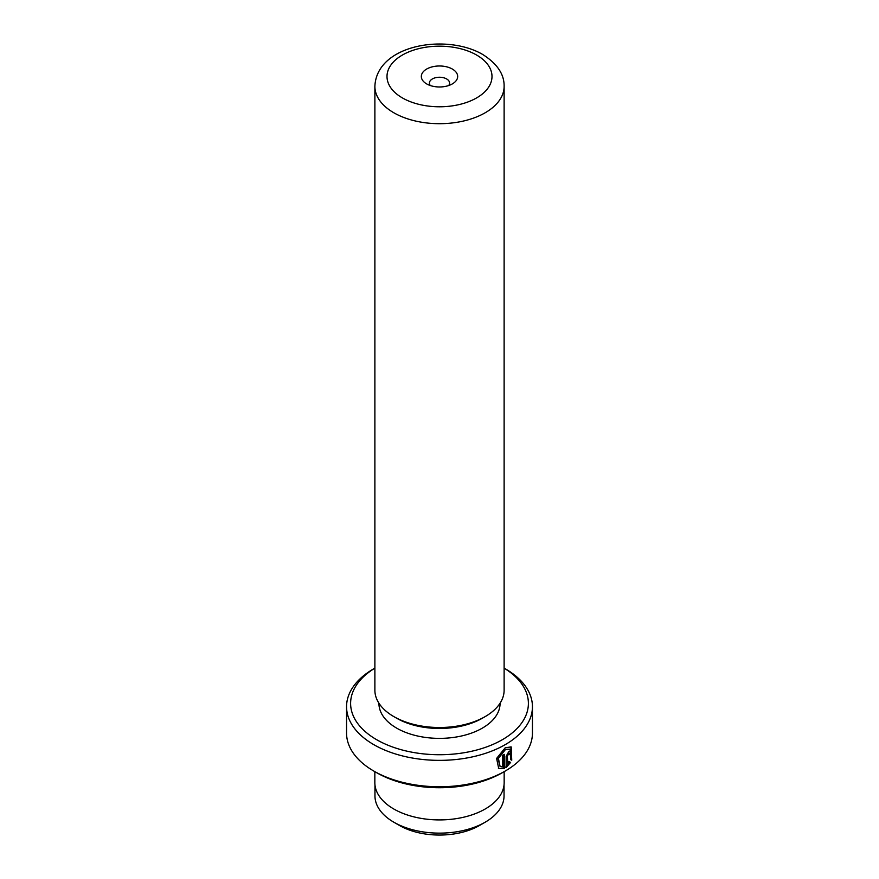 <?xml version="1.0" encoding="UTF-8"?>
<svg xmlns="http://www.w3.org/2000/svg" width="879" height="879" viewBox="0 0 879 879"><rect width="100%" height="100%" fill="white"/><g stroke="black" fill="none" stroke-linecap="round" stroke-linejoin="round"><path stroke-width="1.32" d="M504.041 784.87L504.041 795.891A64.541 37.259 180 0 1 485.131 822.228L479.505 825.48A56.575 32.666 180 0 1 399.495 825.48L393.869 822.228A64.541 37.259 180 0 1 374.959 795.891L374.959 784.87M485.131 822.228A64.541 37.259 180 0 1 393.869 822.228L399.495 825.48M500.074 766.466L497.844 758.05L504.689 749.424L510.062 749.15L505.26 749.754L498.415 758.379L500.085 766.455L502.557 766.982L502.557 755.336A92.943 53.663 0 0 0 504.37 754.347L504.37 768.576L498.723 768.565L496.602 758.434L505.26 747.721L511.204 746.93L511.743 760.214L510.6 759.555L510.062 749.15M498.437 768.389L504.37 768.576M508.128 753.446L508.952 753.929L508.128 753.446L507.282 755.006L507.853 763.917L509.446 761.774L510.611 762.445L506.139 767.554L506.139 756.379L508.699 751.743L510.446 751.479L511.149 753.16A92.943 53.663 180 0 1 509.523 754.259L508.699 753.775L507.853 755.336M509.523 754.259L508.699 753.775M452.355 69.056A18.184 10.504 0 0 0 426.645 69.056A18.184 10.504 0 0 0 426.645 83.901L426.645 83.901A18.184 10.504 0 0 0 452.355 83.901A18.184 10.504 0 0 0 452.355 69.056M448.653 85.56A10.098 5.834 0 0 0 449.598 83.076A10.098 5.834 0 0 0 446.642 78.956A10.098 5.834 0 0 0 435.632 77.693A10.098 5.834 0 0 0 429.402 83.076A10.098 5.834 0 0 0 430.347 85.56M374.883 668.15A88.9 51.334 0 0 0 376.641 739.689A88.9 51.334 0 0 0 501.469 740.206A88.9 51.334 0 0 0 504.117 668.15M505.227 668.754L504.117 668.117L505.227 668.754A92.943 53.663 180 0 1 532.443 706.694A92.943 53.663 180 0 1 475.067 756.281A92.943 53.663 180 0 1 373.773 744.645A92.943 53.663 180 0 1 346.557 706.694A92.943 53.663 180 0 1 373.773 668.754L374.883 668.117M505.227 771.037L502.37 772.685A88.9 51.334 180 0 1 376.641 772.685L373.773 771.037A92.943 53.663 0 0 0 505.227 771.037A92.943 53.663 0 0 0 532.443 733.097L532.443 706.694M504.117 690.202A64.617 37.303 180 0 1 485.197 716.583A64.617 37.303 180 0 1 393.814 716.583A64.617 37.303 180 0 1 393.803 716.583A64.617 37.303 180 0 1 374.883 690.202L374.883 86.384A64.617 37.303 180 0 0 393.814 112.765A64.617 37.303 180 0 0 464.233 120.852A64.617 37.303 180 0 0 504.117 86.384L504.117 690.202M485.197 716.583L482.329 718.231A60.574 34.973 180 0 1 396.671 718.231L393.814 716.583L396.671 718.231M500.074 703.189L500.074 703.398A60.574 34.973 180 0 1 462.684 735.712A60.574 34.973 180 0 1 396.671 728.131A60.574 34.973 180 0 1 378.926 703.398L378.926 703.189M504.161 771.652L504.161 782.585A64.661 37.325 180 0 1 464.244 817.074A64.661 37.325 180 0 1 393.781 808.988A64.661 37.325 180 0 1 374.839 782.585L374.839 771.652M376.641 772.685A88.9 51.334 180 0 1 376.63 772.685L373.773 771.037A92.943 53.663 0 0 1 346.557 733.097L346.557 706.694M507.282 755.006L507.853 763.917M505.568 767.224L510.04 762.115L508.875 761.445M510.04 762.115L510.611 762.445M508.71 753.369L509.282 753.699A92.141 53.19 0 0 0 510.578 752.82L511.149 753.16M511.16 759.885L510.941 746.798M503.799 768.246L503.799 754.665M402.384 97.91A52.498 30.304 0 0 0 476.616 97.91A52.498 30.304 0 0 0 476.616 55.047A52.498 30.304 0 0 0 402.384 55.047A52.498 30.304 0 0 0 402.384 97.91M504.117 86.384C504.359 74.33 497.217 63.695 482.681 54.454C446.466 33.281 376.575 44.51 374.883 86.384"/></g></svg>

